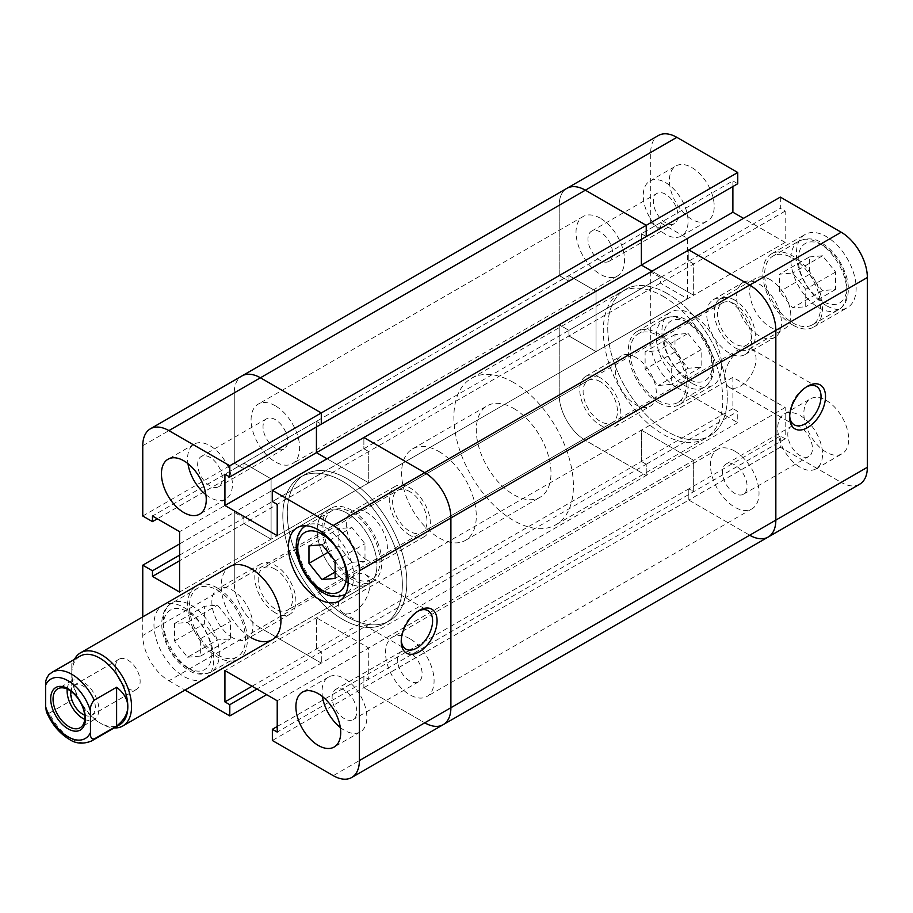 <?xml version="1.0" encoding="UTF-8"?>
<svg xmlns="http://www.w3.org/2000/svg" width="913" height="913" viewBox="0 0 913 913"><rect width="100%" height="100%" fill="white"/><g stroke="black" fill="none" stroke-linecap="round" stroke-linejoin="round"><path stroke-width="0.68" stroke-dasharray="4.57 3.42" d="M275.349 405.829A34.329 19.824 -120 0 0 258.185 404.128A34.329 19.824 -120 0 0 252.924 431.632A34.329 19.824 -120 0 0 275.349 461.887A34.329 19.824 -120 0 0 292.514 463.587A34.329 19.824 -120 0 0 297.786 436.083A34.329 19.824 -120 0 0 275.349 405.829M600.298 218.218A34.329 19.824 -120 0 0 583.133 216.518A34.329 19.824 -120 0 0 577.872 244.033A34.329 19.824 -120 0 0 600.298 274.288A34.329 19.824 -120 0 0 617.462 275.988A34.329 19.824 -120 0 0 622.723 248.473A34.329 19.824 -120 0 0 600.298 218.218M275.349 569.278A24.297 14.026 -120 0 0 263.206 568.08A24.297 14.026 -120 0 0 259.475 587.55A24.297 14.026 -120 0 0 275.349 608.96A24.297 14.026 -120 0 0 287.504 610.158A24.297 14.026 -120 0 0 291.224 590.688A24.297 14.026 -120 0 0 275.349 569.278M600.298 381.68A24.297 14.026 -120 0 0 588.143 380.47A24.297 14.026 -120 0 0 584.423 399.94A24.297 14.026 -120 0 0 600.298 421.35A24.297 14.026 -120 0 0 612.452 422.559A24.297 14.026 -120 0 0 616.172 403.09A24.297 14.026 -120 0 0 600.298 381.68M409.811 638.712A34.329 19.824 -120 0 0 392.647 637.012A34.329 19.824 -120 0 0 387.386 664.527A34.329 19.824 -120 0 0 409.811 694.782A34.329 19.824 -120 0 0 426.976 696.482A34.329 19.824 -120 0 0 432.237 668.967A34.329 19.824 -120 0 0 409.811 638.712M734.76 451.113A34.329 19.824 -120 0 0 717.595 449.413A34.329 19.824 -120 0 0 712.323 476.917A34.329 19.824 -120 0 0 734.76 507.172A34.329 19.824 -120 0 0 751.924 508.872A34.329 19.824 -120 0 0 757.185 481.368A34.329 19.824 -120 0 0 734.76 451.113M409.811 491.651A24.297 14.026 -120 0 0 397.669 490.441A24.297 14.026 -120 0 0 393.937 509.911A24.297 14.026 -120 0 0 409.811 531.32A24.297 14.026 -120 0 0 421.966 532.53A24.297 14.026 -120 0 0 425.686 513.06A24.297 14.026 -120 0 0 409.811 491.651M734.76 304.04A24.297 14.026 -120 0 0 722.605 302.842A24.297 14.026 -120 0 0 718.885 322.312A24.297 14.026 -120 0 0 734.76 343.722A24.297 14.026 -120 0 0 746.902 344.92A24.297 14.026 -120 0 0 750.634 325.45A24.297 14.026 -120 0 0 734.76 304.04M342.58 481.299A84.51 48.788 -120 0 0 300.331 477.111A84.51 48.788 -120 0 0 287.367 544.833A84.51 48.788 -120 0 0 342.58 619.311A84.51 48.788 -120 0 0 384.841 623.499A84.51 48.788 -120 0 0 397.794 555.766A84.51 48.788 -120 0 0 342.58 481.299A84.51 48.788 -120 0 0 300.331 477.111A84.51 48.788 -120 0 0 287.367 544.833A84.51 48.788 -120 0 0 342.58 619.311A84.51 48.788 -120 0 0 384.841 623.499A84.51 48.788 -120 0 0 397.794 555.766A84.51 48.788 -120 0 0 342.58 481.299M667.529 293.689A84.51 48.788 -120 0 0 625.268 289.501A84.51 48.788 -120 0 0 612.315 357.234A84.51 48.788 -120 0 0 667.529 431.701A84.51 48.788 -120 0 0 709.789 435.889A84.51 48.788 -120 0 0 722.742 368.167A84.51 48.788 -120 0 0 667.529 293.689A84.51 48.788 60 0 1 722.742 368.167A84.51 48.788 60 0 1 709.789 435.889A84.51 48.788 60 0 1 667.529 431.701A84.51 48.788 60 0 1 612.315 357.234A84.51 48.788 60 0 1 625.268 289.501A84.51 48.788 60 0 1 667.529 293.689M179.587 543.92L234.264 512.353L243.976 517.956L234.264 512.353L234.264 582.654L234.264 512.353L559.213 324.743L568.925 330.358L568.925 335.961L596.041 351.619L596.041 291.236L568.925 275.578L568.925 281.181L559.213 275.578L559.213 205.277A36.977 21.353 -120 0 1 566.87 188.352A36.977 21.353 -120 0 0 559.213 205.277L559.213 275.578L142.759 516.016M142.759 445.715L234.264 392.887L234.264 463.188L234.264 392.887A36.977 21.353 60 0 1 241.922 375.962A36.977 21.353 -120 0 0 234.264 392.887L650.718 152.448A36.977 21.353 60 0 1 658.376 135.523M179.587 555.138L243.976 517.956L243.976 523.56L243.976 517.956L568.925 330.358L559.213 324.743L559.213 395.044A36.977 21.353 -120 0 0 585.359 440.328L676.864 387.5A36.977 21.353 60 0 1 650.718 342.215L650.718 271.914L559.213 324.743L559.213 395.044A36.977 21.353 -120 0 0 585.359 440.328L646.233 475.479L266.619 694.656M142.759 616.88L142.759 635.482A36.977 21.353 -120 0 0 168.905 680.767L260.41 627.939L321.296 663.078L260.41 627.939A36.977 21.353 60 0 1 234.264 582.654A36.977 21.353 -120 0 0 260.41 627.939L585.359 440.328L646.233 475.479L737.75 422.651L737.75 411.432L732.888 408.625L732.888 377.32L785.18 407.506L785.18 438.822L780.33 436.015L780.33 447.233L841.204 482.384L749.699 535.212A36.977 21.353 -120 0 0 768.187 537.038M780.33 447.233L688.813 500.062L688.813 488.843L688.813 500.062L749.699 535.212L688.813 500.062L363.876 687.672L424.75 722.811L363.876 687.672L363.876 676.453L368.726 679.261L368.726 647.945L316.434 617.759L316.434 649.063L321.296 651.871L321.296 663.078L321.296 651.871L316.434 649.063L316.434 617.759L368.726 647.945L368.726 679.261L363.876 676.453L363.876 687.672L272.359 740.5M732.888 186.514L732.888 180.911L641.383 233.739L646.233 236.547L641.383 233.739L641.383 239.354L641.383 233.739L316.434 421.35L316.434 426.953L316.434 421.35L321.296 424.157L316.434 421.35L224.929 474.178M277.221 535.68L368.726 482.851L368.726 451.536L368.726 482.851L327.048 458.783L368.726 482.851L693.675 295.241L651.985 271.184L693.675 295.241L693.675 263.937L688.813 261.129L688.813 249.922L688.813 261.129L363.876 448.74L363.876 437.521L363.876 448.74L368.726 451.536L363.876 448.74L272.359 501.568M277.221 726.486L688.813 488.843L693.675 491.651L693.675 460.335L641.383 430.149L641.383 461.464L646.233 464.261L646.233 475.479L646.233 464.261L256.907 689.041M660.43 228.353L568.925 281.181L559.213 275.578L650.718 222.749L660.43 228.353L660.43 222.749L687.546 238.407L687.546 298.779L660.43 283.133L660.43 277.518L568.925 330.358L568.925 335.961L596.041 351.619L596.041 291.236L568.925 275.578L568.925 281.181L243.976 468.791L234.264 463.188L243.976 468.791L243.976 463.188L243.976 468.791L157.321 518.824M687.546 238.407L271.093 478.834L243.976 463.188L271.093 478.834L271.093 539.218L271.093 478.834L179.587 531.674M660.43 283.133L243.976 523.56L271.093 539.218L243.976 523.56L179.587 560.742M780.33 197.082L780.33 208.301L785.18 211.097L785.18 242.413L693.675 295.241L693.675 263.937L277.221 504.375M780.33 436.015L688.813 488.843L693.675 491.651L693.675 460.335L641.383 430.149L641.383 461.464L252.045 686.245M732.888 377.32L224.929 670.587M785.18 407.506L277.221 700.773M785.18 438.822L277.221 732.089M660.43 222.749L152.471 516.016M687.546 298.779L179.587 592.046M792.655 258.117A39.613 22.871 60 0 1 818.527 293.016A39.613 22.871 60 0 1 812.456 324.766A39.613 22.871 60 0 1 792.655 322.803A39.613 22.871 60 0 1 766.772 287.892A39.613 22.871 60 0 1 772.843 256.154A39.613 22.871 60 0 1 792.655 258.117M658.193 335.744A39.613 22.871 60 0 1 684.065 370.655A39.613 22.871 60 0 1 677.994 402.393A39.613 22.871 60 0 1 658.193 400.43A39.613 22.871 60 0 1 632.31 365.531A39.613 22.871 60 0 1 638.381 333.781A39.613 22.871 60 0 1 658.193 335.744M806.43 386.918A22.186 12.805 120 0 0 805.346 387.5L807.594 386.199L805.346 387.5A22.186 12.805 120 0 0 789.665 414.662A22.186 12.805 120 0 0 789.699 415.894M740.363 386.199A22.186 12.805 120 0 0 754.857 366.649A22.186 12.805 120 0 0 751.456 348.88A22.186 12.805 120 0 0 740.363 349.976A22.186 12.805 120 0 0 725.869 369.525A22.186 12.805 120 0 0 729.27 387.306A22.186 12.805 120 0 0 740.363 386.199M691.803 219.303A31.693 18.294 60 0 1 671.101 191.365A31.693 18.294 60 0 1 675.962 165.972A31.693 18.294 60 0 1 691.803 167.547A31.693 18.294 60 0 1 712.505 195.473A31.693 18.294 60 0 1 707.655 220.866A31.693 18.294 60 0 1 691.803 219.303M665.657 234.39A31.693 18.294 60 0 1 644.955 206.464A31.693 18.294 60 0 1 649.816 181.071A31.693 18.294 60 0 1 665.657 182.634A31.693 18.294 60 0 1 686.359 210.561A31.693 18.294 60 0 1 681.509 235.965A31.693 18.294 60 0 1 665.657 234.39M826.265 452.186A31.693 18.294 60 0 1 805.563 424.26A31.693 18.294 60 0 1 810.424 398.867A31.693 18.294 60 0 1 826.265 400.43A31.693 18.294 60 0 1 846.967 428.368A31.693 18.294 60 0 1 842.106 453.761A31.693 18.294 60 0 1 826.265 452.186M800.119 467.285A31.693 18.294 60 0 1 779.417 439.358A31.693 18.294 60 0 1 784.278 413.954A31.693 18.294 60 0 1 800.119 415.529A31.693 18.294 60 0 1 820.821 443.456A31.693 18.294 60 0 1 815.971 468.848A31.693 18.294 60 0 1 800.119 467.285M691.803 383.186A42.26 24.4 60 0 1 664.196 345.947A42.26 24.4 60 0 1 670.678 312.086A42.26 24.4 60 0 1 691.803 314.175A42.26 24.4 60 0 1 719.41 351.414A42.26 24.4 60 0 1 712.939 385.275A42.26 24.4 60 0 1 691.803 383.186M658.193 402.587A42.26 24.4 60 0 1 630.586 365.36A42.26 24.4 60 0 1 637.057 331.499A42.26 24.4 60 0 1 658.193 333.587A42.26 24.4 60 0 1 685.8 370.826A42.26 24.4 60 0 1 679.318 404.687A42.26 24.4 60 0 1 658.193 402.587M826.265 305.558A42.26 24.4 60 0 1 798.658 268.319A42.26 24.4 60 0 1 805.14 234.458A42.26 24.4 60 0 1 826.265 236.547A42.26 24.4 60 0 1 853.872 273.786A42.26 24.4 60 0 1 847.39 307.647A42.26 24.4 60 0 1 826.265 305.558M792.655 324.96A42.26 24.4 60 0 1 765.048 287.721A42.26 24.4 60 0 1 771.519 253.86A42.26 24.4 60 0 1 792.655 255.96A42.26 24.4 60 0 1 820.251 293.187A42.26 24.4 60 0 1 813.78 327.048A42.26 24.4 60 0 1 792.655 324.96M663.043 296.28A84.51 48.788 60 0 1 718.257 370.758A84.51 48.788 60 0 1 705.304 438.48A84.51 48.788 60 0 1 663.043 434.291A84.51 48.788 60 0 1 607.83 359.813A84.51 48.788 60 0 1 620.794 292.092A84.51 48.788 60 0 1 663.043 296.28M759.034 335.744A31.693 18.294 60 0 1 738.332 307.818A31.693 18.294 60 0 1 743.193 282.414A31.693 18.294 60 0 1 759.034 283.989A31.693 18.294 60 0 1 779.736 311.915A31.693 18.294 60 0 1 774.886 337.308A31.693 18.294 60 0 1 759.034 335.744M729.156 352.989A31.693 18.294 60 0 1 708.454 325.062A31.693 18.294 60 0 1 713.304 299.669A31.693 18.294 60 0 1 729.156 301.244A31.693 18.294 60 0 1 749.858 329.171A31.693 18.294 60 0 1 744.997 354.564A31.693 18.294 60 0 1 729.156 352.989M770.241 279.675A29.056 16.776 -120 0 0 755.713 278.237A29.056 16.776 -120 0 0 751.262 301.518A29.056 16.776 -120 0 0 770.241 327.116A29.056 16.776 -120 0 0 784.769 328.554A29.056 16.776 -120 0 0 789.22 305.273A29.056 16.776 -120 0 0 770.241 279.675M734.76 300.16A29.056 16.776 -120 0 0 720.231 298.722A29.056 16.776 -120 0 0 715.781 322.004A29.056 16.776 -120 0 0 734.76 347.602A29.056 16.776 -120 0 0 749.288 349.04A29.056 16.776 -120 0 0 753.739 325.758A29.056 16.776 -120 0 0 734.76 300.16M635.779 357.303A29.056 16.776 -120 0 0 621.251 355.865A29.056 16.776 -120 0 0 616.8 379.146A29.056 16.776 -120 0 0 635.779 404.744A29.056 16.776 -120 0 0 650.307 406.182A29.056 16.776 -120 0 0 654.758 382.912A29.056 16.776 -120 0 0 635.779 357.303M600.298 377.788A29.056 16.776 -120 0 0 585.769 376.35A29.056 16.776 -120 0 0 581.319 399.632A29.056 16.776 -120 0 0 600.298 425.23A29.056 16.776 -120 0 0 614.826 426.668A29.056 16.776 -120 0 0 619.276 403.398A29.056 16.776 -120 0 0 600.298 377.788M800.119 427.17A17.427 10.066 -120 0 0 791.4 426.314A17.427 10.066 -120 0 0 788.729 440.283A17.427 10.066 -120 0 0 800.119 455.644A17.427 10.066 -120 0 0 808.838 456.5A17.427 10.066 -120 0 0 811.509 442.531A17.427 10.066 -120 0 0 800.119 427.17M734.76 464.911A17.427 10.066 -120 0 0 726.04 464.044A17.427 10.066 -120 0 0 723.37 478.013A17.427 10.066 -120 0 0 734.76 493.374A17.427 10.066 -120 0 0 743.467 494.241A17.427 10.066 -120 0 0 746.149 480.272A17.427 10.066 -120 0 0 734.76 464.911M665.657 194.286A17.427 10.066 -120 0 0 656.949 193.419A17.427 10.066 -120 0 0 654.267 207.388A17.427 10.066 -120 0 0 665.657 222.749A17.427 10.066 -120 0 0 674.376 223.605A17.427 10.066 -120 0 0 677.047 209.648A17.427 10.066 -120 0 0 665.657 194.286M600.298 232.016A17.427 10.066 -120 0 0 591.578 231.16A17.427 10.066 -120 0 0 588.908 245.129A17.427 10.066 -120 0 0 600.298 260.479A17.427 10.066 -120 0 0 609.017 261.346A17.427 10.066 -120 0 0 611.687 247.377A17.427 10.066 -120 0 0 600.298 232.016M660.43 277.518L650.718 271.914M650.718 222.749L650.718 152.448M732.888 180.911L737.75 183.718M785.18 242.413L743.502 218.344M859.692 484.21A36.977 21.353 60 0 1 841.204 482.384M676.864 387.5L737.75 422.651M732.888 408.625L641.383 461.464L646.233 464.261L737.75 411.432M785.18 211.097L693.675 263.937L688.813 261.129L780.33 208.301M688.071 333.405L701.138 349.668L701.138 367.106L688.071 368.27L674.992 352.007L674.992 334.58L688.071 333.405L658.193 350.66L671.26 366.923L671.26 384.35L658.193 385.514L645.114 369.251L645.114 351.825L658.193 350.66M674.992 334.58L645.114 351.825M701.138 349.668L671.26 366.923M701.138 367.106L671.26 384.35M688.071 368.27L658.193 385.514M674.992 352.007L645.114 369.251M809.454 256.941L822.533 255.777L835.6 272.04L835.6 289.467L822.533 290.642L809.454 274.379L809.454 256.941L779.576 274.197L792.655 273.033L805.723 289.284L805.723 306.722L792.655 307.886L779.576 291.624L779.576 274.197M809.454 274.379L779.576 291.624M822.533 255.777L792.655 273.033M835.6 272.04L805.723 289.284M835.6 289.467L805.723 306.722M822.533 290.642L792.655 307.886M217.465 654.883A39.613 22.871 -120 0 0 237.266 656.846A39.613 22.871 -120 0 0 243.337 625.108A39.613 22.871 -120 0 0 217.465 590.197A39.613 22.871 -120 0 0 197.653 588.234A39.613 22.871 -120 0 0 191.582 619.984A39.613 22.871 -120 0 0 217.465 654.883M351.916 577.256A39.613 22.871 -120 0 0 371.728 579.219A39.613 22.871 -120 0 0 377.799 547.469A39.613 22.871 -120 0 0 351.916 512.57A39.613 22.871 -120 0 0 332.115 510.607A39.613 22.871 -120 0 0 326.044 542.345A39.613 22.871 -120 0 0 351.916 577.256M417.994 611.174A22.186 12.805 120 0 0 416.91 611.756L419.147 610.466L416.91 611.756A22.186 12.805 120 0 0 401.218 638.929A22.186 12.805 120 0 0 401.264 640.161M354.164 575.532A22.186 12.805 120 0 0 339.67 595.082A22.186 12.805 120 0 0 343.071 612.863A22.186 12.805 120 0 0 354.164 611.756A22.186 12.805 120 0 0 368.658 592.206A22.186 12.805 120 0 0 365.257 574.437A22.186 12.805 120 0 0 354.164 575.532M205.87 494.652A31.693 18.294 -120 0 0 209.99 497.471A31.693 18.294 -120 0 0 225.831 499.046A31.693 18.294 -120 0 0 230.692 473.642A31.693 18.294 -120 0 0 209.99 445.715A31.693 18.294 -120 0 0 194.149 444.152A31.693 18.294 -120 0 0 187.964 463.633M340.332 727.547A31.693 18.294 -120 0 0 344.452 730.366A31.693 18.294 -120 0 0 360.293 731.929A31.693 18.294 -120 0 0 365.154 706.536A31.693 18.294 -120 0 0 344.452 678.61A31.693 18.294 -120 0 0 328.6 677.035A31.693 18.294 -120 0 0 322.426 696.516M205.117 678.462A42.26 24.4 -120 0 0 211.417 644.555A42.26 24.4 -120 0 0 183.844 607.442A42.26 24.4 -120 0 0 162.719 605.353A42.26 24.4 -120 0 0 156.237 639.214A42.26 24.4 -120 0 0 183.844 676.453A42.26 24.4 -120 0 0 204.832 678.633M217.465 588.04A42.26 24.4 -120 0 0 196.329 585.952A42.26 24.4 -120 0 0 189.858 619.813A42.26 24.4 -120 0 0 217.465 657.04A42.26 24.4 -120 0 0 238.59 659.14A42.26 24.4 -120 0 0 245.061 625.279A42.26 24.4 -120 0 0 217.465 588.04M351.916 510.413A42.26 24.4 -120 0 0 330.791 508.313A42.26 24.4 -120 0 0 324.309 542.174A42.26 24.4 -120 0 0 351.916 579.413A42.26 24.4 -120 0 0 373.052 581.501A42.26 24.4 -120 0 0 379.523 547.64A42.26 24.4 -120 0 0 351.916 510.413M347.066 616.72A84.51 48.788 -120 0 0 389.326 620.908A84.51 48.788 -120 0 0 402.279 553.187A84.51 48.788 -120 0 0 347.066 478.709A84.51 48.788 -120 0 0 304.805 474.52A84.51 48.788 -120 0 0 291.852 542.242A84.51 48.788 -120 0 0 347.066 616.72A84.51 48.788 -120 0 0 389.326 620.908A84.51 48.788 -120 0 0 402.279 553.187A84.51 48.788 -120 0 0 347.066 478.709A84.51 48.788 -120 0 0 304.805 474.52A84.51 48.788 -120 0 0 291.852 542.242A84.51 48.788 -120 0 0 347.066 616.72M229.95 566.539L325.941 511.12A42.26 24.4 -120 0 0 319.459 544.981A42.26 24.4 -120 0 0 347.066 582.22A42.26 24.4 -120 0 0 368.19 584.309A42.26 24.4 -120 0 0 374.672 550.448A42.26 24.4 -120 0 0 347.066 513.209A42.26 24.4 -120 0 0 325.941 511.12A42.26 24.4 -120 0 0 319.459 544.981A42.26 24.4 -120 0 0 347.066 582.22A42.26 24.4 -120 0 0 368.19 584.309A42.26 24.4 -120 0 0 374.672 550.448A42.26 24.4 -120 0 0 347.066 513.209A42.26 24.4 -120 0 0 325.941 511.12L229.95 566.539A42.26 24.4 -120 0 0 223.468 600.4A42.26 24.4 -120 0 0 251.075 637.639M366.855 560A29.056 16.776 60 0 1 347.876 534.402A29.056 16.776 60 0 1 352.338 511.12A29.056 16.776 60 0 1 366.855 512.57A29.056 16.776 60 0 1 385.834 538.168A29.056 16.776 60 0 1 381.383 561.449A29.056 16.776 60 0 1 366.855 560M409.811 535.212A29.056 16.776 60 0 1 390.832 509.602A29.056 16.776 60 0 1 395.283 486.332A29.056 16.776 60 0 1 409.811 487.77A29.056 16.776 60 0 1 428.79 513.368A29.056 16.776 60 0 1 424.34 536.65A29.056 16.776 60 0 1 409.811 535.212M232.404 637.639A29.056 16.776 60 0 1 213.425 612.041A29.056 16.776 60 0 1 217.876 588.759A29.056 16.776 60 0 1 232.404 590.197A29.056 16.776 60 0 1 251.383 615.796A29.056 16.776 60 0 1 246.921 639.077A29.056 16.776 60 0 1 232.404 637.639M275.349 612.84A29.056 16.776 60 0 1 256.37 587.242A29.056 16.776 60 0 1 260.821 563.96A29.056 16.776 60 0 1 275.349 565.398A29.056 16.776 60 0 1 294.328 590.996A29.056 16.776 60 0 1 289.877 614.278A29.056 16.776 60 0 1 275.349 612.84M344.452 718.714A17.427 10.066 60 0 1 333.062 703.352A17.427 10.066 60 0 1 335.733 689.395A17.427 10.066 60 0 1 344.452 690.251A17.427 10.066 60 0 1 355.842 705.612A17.427 10.066 60 0 1 353.16 719.581A17.427 10.066 60 0 1 344.452 718.714M409.811 680.984A17.427 10.066 60 0 1 398.422 665.623A17.427 10.066 60 0 1 401.092 651.654A17.427 10.066 60 0 1 409.811 652.521A17.427 10.066 60 0 1 421.201 667.871A17.427 10.066 60 0 1 418.531 681.84A17.427 10.066 60 0 1 409.811 680.984M209.99 485.83A17.427 10.066 60 0 1 198.6 470.469A17.427 10.066 60 0 1 201.271 456.5A17.427 10.066 60 0 1 209.99 457.356A17.427 10.066 60 0 1 221.38 472.717A17.427 10.066 60 0 1 218.709 486.686A17.427 10.066 60 0 1 209.99 485.83M275.349 448.089A17.427 10.066 60 0 1 263.96 432.728A17.427 10.066 60 0 1 266.642 418.759A17.427 10.066 60 0 1 275.349 419.626A17.427 10.066 60 0 1 286.739 434.987A17.427 10.066 60 0 1 284.069 448.956A17.427 10.066 60 0 1 275.349 448.089M168.905 680.767L185.019 690.068M443.239 724.648A36.977 21.353 60 0 1 424.75 722.811L333.245 775.651M351.916 562.34L364.995 561.175L364.995 543.749L351.916 527.486L338.849 528.65L338.849 546.077L351.916 562.34L335.117 572.04M335.117 578.42L364.995 561.175M335.117 560.993L364.995 543.749M322.038 544.73L351.916 527.486M308.971 545.894L338.849 528.65M328.109 552.274L338.849 546.077M187.576 657.223L200.655 656.059L200.655 638.621L187.576 622.358L174.509 623.533L174.509 640.96L187.576 657.223L217.465 639.967L230.533 638.803L230.533 621.376L217.465 605.114L204.386 606.278L204.386 623.716L217.465 639.967M174.509 640.96L204.386 623.716M200.655 656.059L230.533 638.803M200.655 638.621L230.533 621.376M187.576 622.358L217.465 605.114M174.509 623.533L204.386 606.278M513.642 408.408A52.817 30.494 60 0 1 548.154 454.959A52.817 30.494 60 0 1 540.051 497.288A52.817 30.494 60 0 1 513.642 494.663A52.817 30.494 60 0 1 479.142 448.123A52.817 30.494 60 0 1 487.234 405.794A52.817 30.494 60 0 1 513.642 408.408M438.948 451.536A52.817 30.494 60 0 1 473.448 498.087A52.817 30.494 60 0 1 465.356 540.416A52.817 30.494 60 0 1 438.948 537.791A52.817 30.494 60 0 1 404.436 491.251A52.817 30.494 60 0 1 412.539 448.922A52.817 30.494 60 0 1 438.948 451.536M74.512 659.323A42.26 24.4 -120 0 0 71.796 672.139A42.26 24.4 -120 0 0 101.674 723.895L101.674 723.895A42.26 24.4 -120 0 0 114.125 727.946M513.642 382.536A84.51 48.788 -120 0 0 471.393 378.347A84.51 48.788 -120 0 0 458.429 446.069A84.51 48.788 -120 0 0 513.642 520.547A84.51 48.788 -120 0 0 555.903 524.735A84.51 48.788 -120 0 0 568.856 457.014A84.51 48.788 -120 0 0 513.642 382.536M80.002 656.162A39.613 22.871 -120 0 0 71.796 674.296A39.613 22.871 -120 0 0 99.802 722.811L101.674 723.895L99.802 722.811A39.613 22.871 -120 0 0 119.614 724.774M84.704 719.376A22.448 12.965 -120 0 0 94.222 719.615A22.448 12.965 -120 0 0 97.668 701.629A22.448 12.965 -120 0 0 83.003 681.84A22.448 12.965 -120 0 0 71.773 680.733A22.448 12.965 -120 0 0 67.22 689.087M84.681 715.244A17.427 10.066 -120 0 0 91.711 715.267A17.427 10.066 -120 0 0 94.393 701.298A17.427 10.066 -120 0 0 83.003 685.937A17.427 10.066 -120 0 0 74.284 685.081A17.427 10.066 -120 0 0 70.792 691.175M127.82 688.528A17.427 10.066 -120 0 0 136.539 689.395A17.427 10.066 -120 0 0 139.21 675.426A17.427 10.066 -120 0 0 127.82 660.065A17.427 10.066 -120 0 0 119.101 659.197A17.427 10.066 -120 0 0 116.43 673.166A17.427 10.066 -120 0 0 127.82 688.528M91.608 740.945A39.613 22.871 60 0 1 71.796 738.982A39.613 22.871 60 0 1 49.382 713.11L71.796 700.168L71.796 661.354L49.382 674.296A39.613 22.871 60 0 1 51.984 672.333M71.796 700.168L71.796 661.354M48.64 674.878L49.382 674.296M49.382 713.11L46.358 711.718M749.699 535.212L424.75 722.811M650.718 342.215L142.759 635.482M818.79 307.704A39.613 22.871 -120 0 0 838.602 309.667A39.613 22.871 -120 0 0 844.673 277.929A39.613 22.871 -120 0 0 818.79 243.018A39.613 22.871 -120 0 0 798.989 241.055A39.613 22.871 -120 0 0 792.918 272.804A39.613 22.871 -120 0 0 818.79 307.704M822.533 245.175A34.329 19.824 60 0 1 846.808 287.218A34.329 19.824 60 0 1 822.533 301.244A34.329 19.824 60 0 1 798.247 259.189A34.329 19.824 60 0 1 822.533 245.175M684.339 385.343A39.613 22.871 -120 0 0 704.14 387.306A39.613 22.871 -120 0 0 710.211 355.556A39.613 22.871 -120 0 0 684.339 320.646A39.613 22.871 -120 0 0 664.527 318.683A39.613 22.871 -120 0 0 658.456 350.432A39.613 22.871 -120 0 0 684.339 385.343M688.071 322.803A34.329 19.824 60 0 1 712.345 364.858A34.329 19.824 60 0 1 688.071 378.872A34.329 19.824 60 0 1 663.797 336.817A34.329 19.824 60 0 1 688.071 322.803M325.77 527.657A39.613 22.871 60 0 1 351.653 562.568A39.613 22.871 60 0 1 345.582 594.317A39.613 22.871 60 0 1 325.77 592.354A39.613 22.871 60 0 1 299.898 557.444A39.613 22.871 60 0 1 305.969 525.694A39.613 22.871 60 0 1 325.77 527.657M191.319 605.296A39.613 22.871 60 0 1 217.191 640.196A39.613 22.871 60 0 1 211.12 671.945A39.613 22.871 60 0 1 191.319 669.982A39.613 22.871 60 0 1 165.436 635.071A39.613 22.871 60 0 1 171.507 603.333A39.613 22.871 60 0 1 191.319 605.296M187.576 667.825A34.329 19.824 -120 0 0 211.862 653.811A34.329 19.824 -120 0 0 187.576 611.756A34.329 19.824 -120 0 0 163.301 625.782A34.329 19.824 -120 0 0 187.576 667.825M583.133 216.518L258.185 404.128M588.143 380.47L263.206 568.08M717.595 449.413L392.647 637.012M722.605 302.842L397.669 490.441M620.794 292.092L471.393 378.347M705.304 438.48L555.903 524.735M746.902 344.92L421.966 532.53M751.924 508.872L426.976 696.482M612.452 422.559L287.504 610.158M617.462 275.988L292.514 463.587M812.456 324.766L838.602 309.667C850.254 302.99 849.489 285.164 846.328 276.217C841.524 261.323 833.227 250.173 821.438 242.755C814.989 238.259 807.514 237.7 798.989 241.055L772.843 256.154M677.994 402.393L704.14 387.306C715.792 380.63 715.039 362.792 711.866 353.856C707.061 338.951 698.765 327.801 686.975 320.383C680.527 315.898 673.052 315.327 664.527 318.683L638.381 333.781M751.456 348.88L816.439 386.393M649.816 181.071L675.962 165.972M784.278 413.954L810.424 398.867M637.057 331.499L670.678 312.086M771.519 253.86L805.14 234.458M713.304 299.669L743.193 282.414M720.231 298.722L755.713 278.237M585.769 376.35L621.251 355.865M726.04 464.044L791.4 426.314M591.578 231.16L656.949 193.419M609.017 261.346L674.376 223.605M743.467 494.241L808.838 456.5M614.826 426.668L650.307 406.182M749.288 349.04L784.769 328.554M744.997 354.564L774.886 337.308M813.78 327.048L847.39 307.647M679.318 404.687L712.939 385.275M815.971 468.848L842.106 453.761M681.509 235.965L707.655 220.866M729.27 387.306L794.253 424.819M789.665 414.662L789.665 417.252M371.728 579.219L345.468 594.386M237.266 656.846L211.12 671.945C202.595 675.3 195.12 674.741 188.671 670.245C176.882 662.827 168.585 651.677 163.781 636.783C160.62 627.836 159.855 610.01 171.507 603.333L197.653 588.234M401.218 638.929L401.218 641.519M343.071 612.863L405.817 649.086M194.149 444.152L168.003 459.239M328.6 677.035L302.454 692.134M196.329 585.952L162.719 605.353M330.791 508.313L297.181 527.725M395.283 486.332L352.338 511.12M260.821 563.96L217.876 588.759M401.092 651.654L335.733 689.395M266.642 418.759L201.271 456.5M284.069 448.956L218.709 486.686M418.531 681.84L353.16 719.581M289.877 614.278L246.921 639.077M424.34 536.65L381.383 561.449M368.19 584.309L272.2 639.728L368.19 584.309M373.052 581.501L339.431 600.914M238.59 659.14L204.969 678.542M360.293 731.929L334.147 747.028M225.831 499.046L199.696 514.133M365.257 574.437L428.003 610.66M305.855 525.762L332.115 510.607M465.356 540.416L540.051 497.288M71.796 674.296L71.796 672.139M94.222 719.615L80.15 727.741M136.539 689.395L91.711 715.267M119.101 659.197L74.284 685.081M71.773 680.733L57.702 688.859M412.539 448.922L487.234 405.794"/><path stroke-width="1.37" d="M688.813 249.922L272.359 490.349L333.245 525.5L424.75 472.672L363.876 437.521L424.75 472.672A36.977 21.353 60 0 1 450.896 517.956A36.977 21.353 -120 0 0 424.75 472.672L749.699 285.061L688.813 249.922L780.33 197.082L841.204 232.233A36.977 21.353 60 0 1 867.35 277.518L775.845 330.346A36.977 21.353 -120 0 0 749.699 285.061L688.813 249.922M424.75 722.811A36.977 21.353 -120 0 0 443.239 724.648A36.977 21.353 -120 0 0 450.896 707.723L450.896 517.956L359.391 570.785L359.391 760.552L450.896 707.723L450.896 517.956L775.845 330.346L775.845 520.113L775.845 330.346A36.977 21.353 -120 0 0 749.699 285.061L841.204 232.233M749.699 535.212A36.977 21.353 -120 0 0 768.187 537.038A36.977 21.353 -120 0 0 775.845 520.113L450.896 707.723A36.977 21.353 60 0 1 443.239 724.648L768.187 537.038A36.977 21.353 -120 0 0 775.845 520.113L867.35 467.285L867.35 277.518M676.864 137.349L585.359 190.189A36.977 21.353 -120 0 0 566.87 188.352L658.376 135.523A36.977 21.353 60 0 1 676.864 137.349L737.75 172.5L646.233 225.328L646.233 236.547L646.233 225.328L585.359 190.189L646.233 225.328L321.296 412.938L260.41 377.788A36.977 21.353 -120 0 0 241.922 375.962A36.977 21.353 60 0 1 260.41 377.788L168.905 430.616L229.791 465.767L229.791 476.985L224.929 474.178L224.929 505.494L277.221 535.68L277.221 504.375L272.359 501.568L272.359 490.349M743.502 218.344L732.888 212.227L641.383 265.055L641.383 239.354L641.383 265.055L651.985 271.184L641.383 265.055L316.434 452.665L327.048 458.783L316.434 452.665L316.434 426.953L316.434 452.665L224.929 505.494M229.791 465.767L321.296 412.938L321.296 424.157L321.296 412.938L260.41 377.788L585.359 190.189A36.977 21.353 -120 0 0 566.87 188.352L150.417 428.79A36.977 21.353 -120 0 0 142.759 445.715L142.759 516.016L152.471 521.62L152.471 516.016L179.587 531.674L179.587 592.046L152.471 576.4L152.471 570.785L142.759 565.181L142.759 616.88M737.75 172.5L737.75 183.718L229.791 476.985M807.594 386.199L807.594 386.199A25.359 14.642 -60 0 1 825.523 396.55A25.359 14.642 -60 0 1 807.594 427.604A25.359 14.642 -60 0 1 789.665 417.252A25.359 14.642 -60 0 1 807.594 386.199L807.594 386.199M789.699 415.894A22.186 12.805 120 0 0 794.253 424.819A22.186 12.805 120 0 0 805.346 423.723A22.186 12.805 120 0 0 819.84 404.174A22.186 12.805 120 0 0 816.439 386.393A22.186 12.805 120 0 0 806.43 386.918M732.888 212.227L732.888 186.514M867.35 467.285A36.977 21.353 60 0 1 859.692 484.21L768.187 537.038M419.147 651.871A25.359 14.642 -60 0 1 401.218 641.519A25.359 14.642 -60 0 1 419.147 610.466L419.147 610.466A25.359 14.642 -60 0 1 437.076 620.817A25.359 14.642 -60 0 1 419.147 651.871M401.264 640.161A22.186 12.805 120 0 0 405.817 649.086A22.186 12.805 120 0 0 416.91 647.99A22.186 12.805 120 0 0 431.404 628.441A22.186 12.805 120 0 0 428.003 610.66A22.186 12.805 120 0 0 417.994 611.174M183.844 460.814A31.693 18.294 -120 0 0 168.003 459.239A31.693 18.294 -120 0 0 163.142 484.632A31.693 18.294 -120 0 0 183.844 512.57A31.693 18.294 -120 0 0 199.696 514.133A31.693 18.294 -120 0 0 204.546 488.74A31.693 18.294 -120 0 0 183.844 460.814M187.964 463.633A31.693 18.294 -120 0 0 205.87 494.652M318.306 693.697A31.693 18.294 -120 0 0 302.454 692.134A31.693 18.294 -120 0 0 297.604 717.527A31.693 18.294 -120 0 0 318.306 745.453A31.693 18.294 -120 0 0 334.147 747.028A31.693 18.294 -120 0 0 339.008 721.635A31.693 18.294 -120 0 0 318.306 693.697M322.426 696.516A31.693 18.294 -120 0 0 340.332 727.547M318.306 529.814A42.26 24.4 -120 0 0 297.181 527.725A42.26 24.4 -120 0 0 290.699 561.586A42.26 24.4 -120 0 0 318.306 598.825A42.26 24.4 -120 0 0 339.431 600.914A42.26 24.4 -120 0 0 345.913 567.053A42.26 24.4 -120 0 0 318.306 529.814M251.075 637.639A42.26 24.4 -120 0 0 272.2 639.728A42.26 24.4 -120 0 0 278.682 605.867A42.26 24.4 -120 0 0 251.075 568.628A42.26 24.4 -120 0 0 229.95 566.539L80.549 652.795A42.26 24.4 -120 0 0 74.512 659.323M266.619 694.656L229.791 715.918L185.019 690.068M359.391 760.552A36.977 21.353 -120 0 1 351.733 777.477A36.977 21.353 -120 0 1 333.245 775.651L272.359 740.5L272.359 729.282L277.221 732.089L277.221 700.773L224.929 670.587L224.929 701.903L229.791 704.699L229.791 715.918M359.391 570.785A36.977 21.353 -120 0 0 333.245 525.5M168.905 430.616A36.977 21.353 -120 0 0 150.417 428.79M179.587 543.92L142.759 565.181M256.907 689.041L229.791 704.699M252.045 686.245L224.929 701.903M277.221 726.486L272.359 729.282M157.321 518.824L152.471 521.62M179.587 560.742L152.471 576.4M179.587 555.138L152.471 570.785M335.117 578.42L335.117 560.993L322.038 544.73L308.971 545.894L308.971 563.332L322.038 579.595L335.117 578.42M322.038 579.595L335.117 572.04M308.971 563.332L328.109 552.274M45.65 706.639A34.329 19.824 -120 0 0 68.064 736.825A34.329 19.824 -120 0 0 90.467 732.523C90.056 736.894 91.3 739.051 94.21 738.982A39.613 22.871 60 0 1 91.608 740.945C83.254 744.335 75.768 743.764 69.148 739.245C59.277 733.207 51.676 724.032 46.358 711.718L45.65 706.639L45.65 685.081C45.228 681.189 46.472 677.594 49.382 674.296M114.125 727.946A42.26 24.4 -120 0 0 122.799 725.983A42.26 24.4 -120 0 0 129.281 692.122A42.26 24.4 -120 0 0 101.674 654.883A42.26 24.4 -120 0 0 80.549 652.795M99.802 658.125A39.613 22.871 -120 0 0 80.002 656.162L51.984 672.333A39.613 22.871 60 0 1 71.796 674.296A39.613 22.871 60 0 1 94.21 700.168L116.613 687.238C123.974 693.001 127.706 699.472 127.82 706.639A39.613 22.871 -120 0 0 99.802 658.125M68.064 688.744A24.56 14.186 60 0 1 85.423 718.828A24.56 14.186 60 0 1 68.064 728.848A24.56 14.186 60 0 1 50.694 698.765A24.56 14.186 60 0 1 68.064 688.744M68.92 726.634A22.448 12.965 -120 0 0 80.15 727.741A22.448 12.965 -120 0 0 83.585 709.755A22.448 12.965 -120 0 0 68.92 689.966A22.448 12.965 -120 0 0 57.702 688.859A22.448 12.965 -120 0 0 54.255 706.845A22.448 12.965 -120 0 0 68.92 726.634M67.22 689.087A22.448 12.965 -120 0 0 83.003 718.497A22.448 12.965 -120 0 0 84.704 719.376M70.792 691.175A17.427 10.066 -120 0 0 83.003 714.4A17.427 10.066 -120 0 0 84.681 715.244M90.467 732.523L90.467 710.953A34.329 19.824 -120 0 0 68.064 680.767A34.329 19.824 -120 0 0 45.65 685.081M94.21 700.168C91.3 703.466 90.056 707.061 90.467 710.953M91.608 740.945L119.614 724.774A39.613 22.871 -120 0 0 127.82 706.639C127.706 713.806 123.974 720.277 116.613 726.052L94.21 738.982M116.613 726.052L116.613 687.238M322.038 590.197A34.329 19.824 -120 0 0 346.312 576.183A34.329 19.824 -120 0 0 322.038 534.128A34.329 19.824 -120 0 0 297.764 548.142A34.329 19.824 -120 0 0 322.038 590.197M345.582 594.317C337.057 597.673 329.582 597.102 323.134 592.617C311.344 585.199 303.048 574.049 298.243 559.144C295.082 550.208 294.317 532.37 305.969 525.694M351.733 777.477L443.239 724.648M272.2 639.728L122.799 725.983M51.984 672.333L48.629 674.878"/></g></svg>
